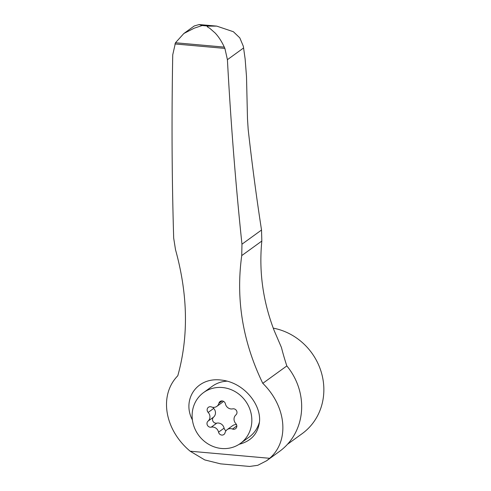 <?xml version="1.0" encoding="UTF-8"?>
<svg xmlns="http://www.w3.org/2000/svg" width="491" height="491" viewBox="0 0 491 491"><rect width="100%" height="100%" fill="white"/><g stroke="black" fill="none" stroke-linecap="round" stroke-linejoin="round"><path stroke-width="0.74" d="M236.515 424.66A6.15 5.689 -125.9 0 0 232.66 425.636L227.13 429.643A6.15 5.689 54.1 0 0 225.062 432.737A3.517 3.247 54.1 0 1 218.556 432.16L224.086 428.146A6.15 5.689 -125.9 0 0 216.77 423.144A3.517 3.247 -125.9 0 1 213.591 417.105A6.15 5.689 -125.9 0 0 213.695 408.414A3.517 3.247 -125.9 0 1 212.99 407.346M224.086 428.146A3.517 3.247 -125.9 0 0 226.044 430.693M227.13 429.643A6.15 5.689 54.1 0 1 232.482 429.048A3.517 3.247 54.1 0 0 235.809 423.586A6.15 5.689 54.1 0 1 235.913 414.901A3.517 3.247 54.1 0 0 232.728 408.856A6.15 5.689 54.1 0 1 225.412 403.854A3.517 3.247 54.1 0 0 218.906 403.277A6.15 5.689 54.1 0 1 216.838 406.37L222.374 402.362A6.15 5.689 -125.9 0 0 223.46 401.307M266.638 460.742L279.514 451.413A60.804 56.207 -125.9 0 0 286.836 365.93L262.789 383.342C286.664 406.701 289.635 441.071 269.669 458.299L266.638 460.742L257.763 465.308L249.575 466.45L220.625 463.866L204.759 459.926L190.17 451.211C164.669 429.981 158.593 395.347 177.791 375.762C188.71 336.66 187.949 294.637 175.508 249.692L173.685 238.104C171.887 178.804 171.574 117.699 172.74 54.802L175.477 42.754L183.867 33.492L194.215 25.992L199.18 24.55L202.2 25.526L194.283 28.159L183.867 33.492M262.789 383.342C242.72 341.883 235.698 299.301 241.738 255.596L241.959 244.199C235.686 184.493 230.831 122.989 227.413 59.681L224.896 48.413L174.894 43.951M239.123 444.306C250.177 441.397 256.781 434.934 258.935 424.911C263.44 407.174 245.027 382.532 221.478 380.095C196.468 376.652 181.756 400.048 192.404 419.915M286.836 365.93A257.726 238.233 -125.9 0 1 281.441 347.493L274.193 330.615C262.93 301.278 258.812 271.425 261.826 241.05L261.525 230.027L241.959 244.199M227.413 59.681L243.585 47.965L245.138 59.024L246.507 76.608L247.495 118.926L248.182 129.458C252.049 164.006 256.492 197.529 261.525 230.027M224.896 48.413L224.307 47.111C221.637 41.348 218.581 36.647 215.144 33.001L210.068 28.558C208.865 27.496 205.066 26.152 208.89 26.121L202.2 25.526M243.585 47.965L243.364 46.338L239.798 37.862L233.391 31.731L216.746 26.115L208.89 26.121M287.511 444.263L302.1 433.694A59.699 55.182 -125.9 0 0 321.685 373.614A59.699 55.182 -125.9 0 0 273.266 328.141M203.569 392.579A31.399 29.024 54.1 0 1 245.488 400.981A31.399 29.024 54.1 0 1 240.4 443.434A31.399 29.024 54.1 0 1 208.743 444.349A31.399 29.024 54.1 0 1 192.122 415.343A31.399 29.024 54.1 0 1 203.569 392.579L212.229 386.3A31.399 29.024 54.1 0 1 227.045 381.163M259.303 422.512A31.399 29.024 54.1 0 1 249.066 437.162L240.4 443.434M310.447 351.206A42.011 38.832 54.1 0 1 313.037 354.784M218.556 432.16A6.15 5.689 54.1 0 0 211.234 427.158A3.517 3.247 54.1 0 1 208.055 421.112L213.591 417.105M216.838 406.37A6.15 5.689 54.1 0 1 211.486 406.959A3.517 3.247 54.1 0 0 208.159 412.422A6.15 5.689 54.1 0 1 208.055 421.112M269.669 458.299L190.17 451.211M261.826 241.05L241.738 255.596M211.909 26.011L200.979 25.035M224.307 47.111L175.477 42.754M208.159 412.422L213.695 408.414M218.906 403.277L222.141 400.932M211.234 427.158L216.77 423.144M232.482 429.048L236.822 425.912M199.18 24.55L216.746 26.115"/></g></svg>
